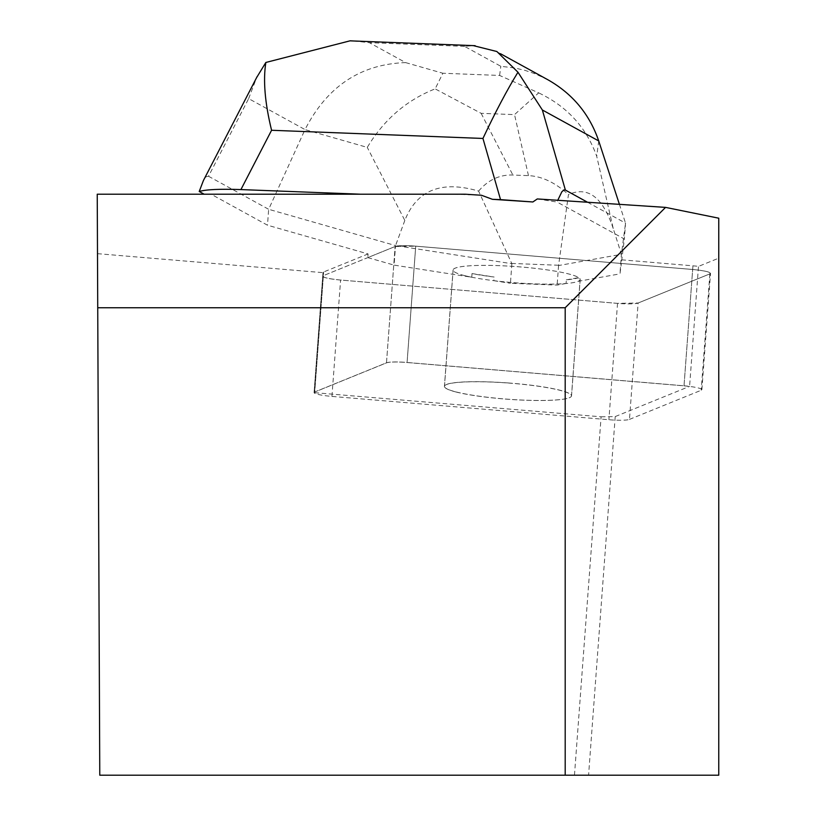 <?xml version="1.0" encoding="UTF-8"?>
<svg xmlns="http://www.w3.org/2000/svg" width="816" height="816" viewBox="0 0 816 816"><rect width="100%" height="100%" fill="white"/><g stroke="black" fill="none" stroke-linecap="round" stroke-linejoin="round"><path stroke-width="0.61" stroke-dasharray="4.08 3.06" d="M455.981 391.996A63.689 8.109 4.3 0 1 444.475 386.417A63.689 8.109 4.3 0 1 508.582 383.051A63.689 8.109 4.3 0 1 571.486 395.852A63.689 8.109 4.3 0 1 526.81 400.279A63.689 8.109 4.3 0 1 455.981 391.996M629.473 419.393L701.219 390.252A19.604 2.499 -175.7 0 0 701.882 389.681A19.604 2.499 -175.7 0 0 684.022 385.856L407.072 362.528A19.604 2.499 -175.7 0 0 386.488 362.875L314.731 392.017A19.604 2.499 -175.7 0 0 314.078 392.588A19.604 2.499 -175.7 0 0 331.939 396.413L608.889 419.73A19.604 2.499 -175.7 0 0 629.473 419.393L638.122 303.022A19.604 2.499 4.3 0 1 617.539 303.368L340.588 280.041A19.604 2.499 4.3 0 1 322.728 276.216A19.604 2.499 4.3 0 1 323.381 275.645L395.138 246.503A19.604 2.499 4.3 0 1 415.721 246.167L692.672 269.484A19.604 2.499 4.3 0 1 710.532 273.309A19.604 2.499 4.3 0 1 709.869 273.88L638.122 303.022M464.63 275.635A63.689 8.109 4.3 0 1 453.115 270.045A63.689 8.109 4.3 0 1 517.232 266.679A63.689 8.109 4.3 0 1 580.135 279.48A63.689 8.109 4.3 0 1 535.459 283.907A63.689 8.109 4.3 0 1 464.63 275.635M465.293 194.208L204.143 194.208L211.089 194.208L267.485 225.196L368.077 253.939L367.802 257.611L395.138 246.503A19.615 2.499 4.3 0 1 415.721 246.167L621.343 263.476L624.362 239.006L557.144 202.072L557.767 200.287M621.619 259.814L692.937 265.822A19.615 2.499 4.3 0 1 698.496 266.393L718.763 258.162L718.763 775.2L99.776 775.2L97.237 194.208L211.089 194.208M97.502 253.664L323.003 272.656A19.615 2.499 4.3 0 1 322.993 272.554A19.615 2.499 4.3 0 1 323.656 271.973L368.077 253.939M537.295 198.941L557.144 202.072M718.763 258.162L718.763 218.198M386.488 362.875L395.138 246.503L386.488 362.814L314.741 391.955L323.656 271.973M692.937 265.822L684.012 385.795L407.082 362.467L415.721 246.167L407.072 362.528M386.488 362.814A19.615 2.499 4.3 0 1 407.082 362.467M507.98 382.939A63.73 8.119 4.3 0 1 571.547 395.791A63.73 8.119 4.3 0 1 507.379 399.167A63.73 8.119 4.3 0 1 444.424 386.345A63.73 8.119 4.3 0 1 507.98 382.939M471.74 277.246A63.73 8.119 4.3 0 1 453.074 270.045A63.73 8.119 4.3 0 1 516.63 266.628A63.73 8.119 4.3 0 1 580.186 279.49A63.73 8.119 4.3 0 1 578.024 281.357L578.299 277.695A63.73 8.119 4.3 0 1 566.345 279.827L566.069 283.489A63.73 8.119 4.3 0 1 493.864 280.694L494.139 277.032A63.73 8.119 4.3 0 1 472.015 273.574L471.74 277.246L394.097 265.118L395.546 245.575L268.658 209.304L267.485 225.196M472.015 273.574L494.139 277.032M566.345 279.827L578.299 277.695M565.192 775.2L565.192 307.744L97.736 307.744M453.941 194.208L481.491 195.269M574.464 775.2L601.106 416.803L314.089 392.629L323.003 272.656M314.089 392.629A19.615 2.499 4.3 0 1 314.078 392.527A19.615 2.499 4.3 0 1 314.741 391.955M684.012 385.795A19.615 2.499 4.3 0 1 689.581 386.366L698.496 266.393M601.106 416.803L615.223 416.568L689.581 386.366M615.223 416.568L588.571 775.2M353.624 40.984L369.373 42.677L405.644 62.608C360.621 64.097 327.073 86.425 305.021 129.591L248.645 98.614L208.508 176.256L206.111 176.715L203.419 180.52M208.508 176.256L268.658 209.304L305.021 129.591L367.282 147.39C383.908 119.646 406.531 100.144 435.152 88.873L442.884 73.246L499.616 75.449L538.672 92.871L514.529 114.617L481.144 113.332L435.152 88.873M587.561 202.256L625.535 223.125L624.362 239.006M367.802 257.611L394.097 265.118M619.415 204.347L625.535 223.125L621.425 254.317L619.976 273.86L621.343 263.476M578.024 281.357L619.976 273.86M404.828 220.432L395.546 245.575L511.887 263.731L478.615 191.097C441.517 180.203 416.925 189.975 404.828 220.432L367.282 147.39M613.224 228.5C602.8 197.176 587.877 185.864 568.456 194.575L558.572 265.547L621.425 254.317L613.224 228.5L596.71 156.264C586.388 127.49 567.038 106.355 538.672 92.871M511.887 263.731L510.428 283.285L557.124 285.09L566.069 283.489M493.864 280.694L510.428 283.285M558.572 265.547L557.124 285.09M558.45 265.251L512.05 263.456M478.615 191.097C488.111 179.948 499.525 174.593 512.866 175.032L528.472 175.634C541.834 176.236 555.166 182.539 568.456 194.575M547.924 79.784L535.194 73.807L525.178 70.421L514.865 67.993L500.82 66.29L464.549 46.359L473.27 45.614M248.645 98.614L256.663 77.52M395.117 246.514L415.772 246.167L692.57 269.474C705.84 270.82 711.593 272.299 709.849 273.89L638.132 303.011L617.488 303.358L340.69 280.051C327.42 278.705 321.657 277.226 323.411 275.635L395.117 246.514M709.869 273.88L701.219 390.252M331.939 396.413L340.588 280.041M617.539 303.368L608.889 419.73M323.381 275.645L314.731 392.017M684.022 385.856L692.672 269.484M405.644 62.608L442.884 73.246M464.549 46.359L369.373 42.677M499.616 75.449L500.82 66.29M598.73 140.954L596.71 156.264M481.144 113.332L512.866 175.032M528.472 175.634L514.529 114.617M701.882 389.681L710.532 273.309M314.078 392.588L322.728 276.216M571.486 395.852L580.135 279.48M444.475 386.417L453.115 270.045M453.074 270.045L444.424 386.345M580.186 279.49L571.547 395.791M314.078 392.527L322.993 272.554M500.443 53.693L496.781 51.683"/><path stroke-width="1.22" d="M473.27 45.614L496.873 51.52L517.966 72.226C507.154 89.78 495.485 111.853 482.939 138.455L500.534 199.624L532.879 201.97L492.415 199.308L481.491 195.269L465.293 194.208L97.237 194.208L99.776 775.2L565.192 775.2L565.192 307.744L97.736 307.744M532.879 201.97L537.295 198.941L665.55 207.386L718.763 218.198L718.763 775.2L565.192 775.2M665.55 207.386L565.192 307.744M257.183 76.5L203.419 180.52L199.216 191.495L204.143 194.208M500.534 199.624L492.415 199.308M360.519 194.208L240.924 189.577L271.575 130.274C264.904 102.928 262.997 80.325 265.853 62.465L350.156 40.8L353.624 40.984M587.561 202.256L565.386 190.067L542.354 109.987L598.73 140.954C589.58 114.209 572.648 93.82 547.924 79.784L500.443 53.693M557.767 200.287L561.857 191.77L563.948 189.955L565.386 190.067M517.966 72.226L542.354 109.987M199.216 191.495C205.897 189.485 219.8 188.843 240.924 189.577M619.415 204.347L598.73 140.954M256.663 77.52L265.853 62.465M271.575 130.274L482.939 138.455M475.167 45.686L350.156 40.851"/></g></svg>
